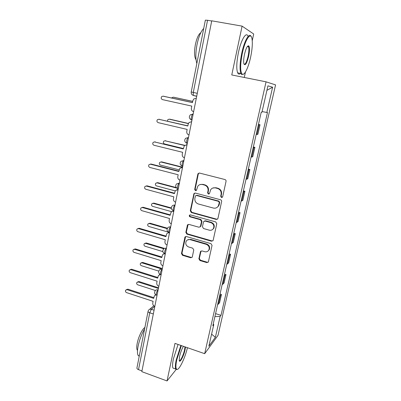 <?xml version="1.0" encoding="UTF-8"?>
<svg xmlns="http://www.w3.org/2000/svg" width="401" height="401" viewBox="0 0 401 401"><rect width="100%" height="100%" fill="white"/><g stroke="black" fill="none" stroke-linecap="round" stroke-linejoin="round"><path stroke-width="0.6" d="M221.457 197.533L222.67 196.786L226.044 181.362C226.149 180.455 225.778 179.843 224.931 179.533L199.528 173.062L198.104 173.568L197.838 174.154L194.696 189.402L195.452 190.655L196.46 190.295L197.808 186.179C199.001 184.676 200.54 184.124 202.43 184.525L204.52 185.067C207.172 186.054 208.34 187.974 208.024 190.836L207.603 192.811L208.37 194.069L209.417 193.678L210.67 189.723C211.878 188.104 213.477 187.503 215.467 187.919L217.588 188.47C220.274 189.467 221.452 191.402 221.121 194.279L220.685 196.259L221.457 197.533M212.801 188.044L215.888 187.733L217.999 188.285C220.68 189.277 221.853 191.212 221.522 194.079L221.091 196.059L221.863 197.322L222.349 197.327M199.021 173.031L198.3 174.009L195.157 189.222L196.269 190.495M200.009 184.58L202.876 184.35L204.961 184.891C207.608 185.879 208.776 187.793 208.455 190.645L208.039 192.615L208.801 193.873L209.222 193.894M198.886 258.775L199.949 260.54L206.831 262.605L208.365 262.003L212.044 245.427L210.966 243.643L186.405 236.535L184.966 237.051L181.468 253.562L182.52 255.317L190.691 257.763L192.164 257.216L192.325 256.81L193.773 249.938L192.711 248.179L188.63 246.976C185.934 245.688 185.152 243.713 186.28 241.056C187.232 239.738 188.525 239.272 190.154 239.658L206.304 244.349C208.951 245.562 209.783 247.487 208.801 250.124C207.843 251.592 206.48 252.124 204.716 251.713L202.014 250.916L200.51 251.487L198.886 258.775L199.327 258.419L200.395 260.184L207.262 262.239L208.274 262.149M204.675 353.687L174.981 343.381L167.037 380.95L141.824 371.667L211.738 20.817L242.094 26.13L231.763 74.952L266.058 81.834L204.675 353.687L218.004 335.376L275.577 84.897L266.058 81.834M216.239 219.432L217.783 218.821L217.949 218.405L221.628 201.573C221.733 200.675 221.362 200.074 220.525 199.758L195.392 193.081L193.959 193.593L190.29 210.781L191.362 212.56L216.239 219.432L217.542 219.121M216.791 223.703L213.182 240.224L213.036 240.61L211.492 241.217L186.901 234.129L185.838 232.369L187.478 224.916L188.916 224.4L198.861 227.212L200.35 226.655L201.523 221.527L200.44 219.743L190.044 216.846C189.317 216.505 189.117 215.974 189.442 215.252L190.445 214.891L215.698 221.903L216.791 223.703M244.279 77.463L245.462 72M252.244 40.712L253.698 34.005L242.094 26.13M167.037 380.95L176.119 369.532M141.974 370.925L138.515 369.652C137.348 369.176 136.821 368.599 136.936 367.928L148.059 311.387M197.292 93.323L191.227 91.969L205.357 20.145L207.553 20.266L193.287 92.466L193.342 95.448L196.69 96.33M211.703 20.992L207.553 20.266M256.179 134.47L256.941 134.48L259.136 124.806L258.379 124.761M259.136 124.806L260.033 124.751L258.465 124.4M256.941 134.48L257.848 134.355L260.033 124.751M253.352 146.966L254.901 147.327L253.206 147.588M251.046 157.122L252.755 156.756L254.901 147.327M248.329 169.122L249.863 169.498L248.129 169.999M246.008 179.357L247.758 178.756L249.863 169.498M243.397 190.876L244.916 191.267L243.141 191.999M241.061 201.187L242.846 200.36L244.916 191.267M238.555 212.244L240.054 212.65L238.249 213.608M236.204 222.63L238.024 221.583L240.054 212.65M233.798 233.237L235.282 233.653L233.437 234.826M231.432 243.688L233.287 242.425L235.282 233.653M229.126 253.858L230.59 254.289L228.715 255.668M226.74 264.374L228.63 262.911L230.59 254.289M224.535 274.124L225.984 274.565L224.074 276.149M222.139 284.7L224.059 283.036L225.984 274.565M220.019 294.043L221.452 294.494L219.517 296.269M217.613 304.675L219.563 302.82L221.452 294.494M214.911 316.589L220.139 316.459L215.367 337.316L208.861 346.183L213.768 324.564L212.836 325.747L261.226 112.21L261.943 112.24L267.933 85.849L272.615 87.207L266.835 112.465L262.099 111.573M220.139 316.459L220.991 315.376L267.482 112.491L266.835 112.465M247.537 46.551L247.562 46.255M215.583 313.617L220.991 315.376M213.768 324.564L213.227 324.023M272.615 87.207L266.911 90.345M211.593 334.143L215.367 337.316M194.771 193.061L194.184 193.939L190.761 210.545L191.828 212.319L216.65 219.172M219.302 202.62L218.535 201.352L196.495 195.477L195.487 195.838L194.896 198.269C194.595 201.086 195.748 202.991 198.36 203.989L213.367 208.054C215.442 208.495 217.081 207.853 218.279 206.124L219.302 202.62L219.708 202.4L218.941 201.137L218.535 201.352M196.119 195.452L196.951 195.277L218.941 201.137M216.906 207.528L218.69 205.893L219.257 204.475L218.851 204.7M219.708 202.4L219.257 204.475M188.159 224.405L186.315 232.079L187.377 233.838L211.913 240.901L212.876 240.831M200.144 226.911L200.976 225.933L201.964 221.262L200.886 219.482L190.515 216.595L190.044 216.846M190.024 214.871L189.914 215.006C189.588 215.723 189.788 216.254 190.515 216.595M209.297 230.164C211.051 230.555 212.415 230.019 213.397 228.555C214.45 225.853 213.623 223.888 210.916 222.665L205.127 221.051L203.633 221.618L203.447 222.069L202.455 226.75L203.533 228.535L209.297 230.164M212.545 229.537L213.813 228.274C214.866 225.578 214.039 223.618 211.337 222.395L210.916 222.665M204.299 221.076L205.563 220.786L211.337 222.395M201.076 250.976L199.327 258.419M208.154 250.946L209.227 249.788C210.204 247.156 209.377 245.242 206.736 244.029L206.304 244.349M187.523 239.908L190.62 239.352L206.736 244.029M185.608 236.55L181.954 253.226L183.001 254.971L191.157 257.412L192.059 257.367M192.706 101.428L173.382 97.207L172.159 97.503L171.748 97.994M173.688 97.237L192.721 101.358M196.295 98.23L193.788 98.952L192.861 100.651L192.47 102.621L163.087 96.18L161.814 96.496C160.816 97.834 161.027 98.872 162.45 99.613L191.783 106.1L191.392 108.059C191.202 109.924 191.939 111.137 193.613 111.699L193.628 111.704M163.448 96.22L192.485 102.541M188.355 123.603L169.207 119.187L167.934 119.518L167.412 121.107M169.849 119.182L188.41 123.463M184.515 145.493L165.102 140.786L163.793 141.147C162.991 142.36 163.232 143.292 164.5 143.939L183.372 148.545M164.946 140.761L184.726 145.312M191.608 121.744L189.026 122.526L188.219 124.079L187.838 126.009L158.796 119.277L157.473 119.623C156.565 120.932 156.796 121.939 158.174 122.646L187.162 129.423L186.781 131.348C186.595 133.177 187.327 134.38 188.976 134.957L188.991 134.962M158.821 119.277L187.868 125.844M191.252 121.683L191.643 121.658M187.011 144.811L184.375 145.643L183.292 148.961L154.585 141.949L153.222 142.325C152.39 143.598 152.641 144.576 153.974 145.257L182.625 152.31L182.255 154.2C182.069 155.999 182.796 157.192 184.43 157.783L184.43 157.783M154.445 141.924L183.337 148.716M186.32 144.736L187.061 144.651M242.314 53.343C240.189 64.511 240.119 71.428 242.104 74.1C244.254 76.125 248.369 67.799 250.6 57.298C252.219 49.544 252.69 43.408 252.008 38.892C250.871 31.293 245.191 39.363 242.314 53.343M243.532 74.165L241.557 74.471L240.876 73.473C239.552 69.644 239.843 62.887 241.753 53.208C244.334 40.727 249.317 32.125 251.131 36.521M244.49 54.381C245.958 48.326 247.382 45.488 248.76 45.874C249.758 47.343 249.713 50.832 248.625 56.356C246.635 64.005 245.031 66.376 243.808 63.473C243.462 61.308 243.693 58.275 244.49 54.381M244.003 64.21C245.332 64.651 246.69 61.99 248.094 56.225C248.991 51.779 249.136 48.611 248.525 46.732L247.633 46.18M196.836 63.463C195.472 59.122 195.523 52.887 196.986 44.757C198.685 36.686 200.931 31.248 203.723 28.451M196.034 59.659L195.743 59.263C194.285 56.441 194.149 51.619 195.332 44.797C196.736 38.255 198.56 34.215 200.811 32.676M240.51 73.403C239.307 74.511 238.354 74.32 237.648 72.832C236.274 68.997 236.535 62.245 238.42 52.576C241.026 39.884 246.169 31.318 247.983 36.135M181.362 345.592L176.756 359.852C175.658 365.261 175.633 368.409 176.686 369.291C178.801 371.035 185.041 358.253 187.427 347.702M177.432 369.346L176.164 369.562L175.748 369.05C175.107 367.582 175.267 364.524 176.229 359.887L180.881 345.426M185.483 347.025L185.061 349.782C183.773 356.123 179.658 363.767 179.232 360.459L179.603 356.399C180.56 352.334 181.838 348.97 183.447 346.319M179.247 360.549C180.184 361.807 183.478 355.085 184.555 349.812L184.971 346.85M139.242 356.223L138.17 355.512C137.252 353.963 137.222 350.905 138.074 346.329C139.438 339.903 141.618 334.093 144.616 328.905M137.508 350.394L137.267 350.113C136.596 348.99 136.561 346.78 137.177 343.482C138.375 336.98 142.39 328.75 144.891 327.497M174.345 368.544L172.961 368.048C172.3 366.569 172.445 363.517 173.397 358.88L178.059 344.449M182.43 167.438L161.067 162.014L159.728 162.39C158.996 163.578 159.247 164.48 160.48 165.112L179.147 169.884M160.781 161.969L161.723 161.879L182.575 167.172M176.756 188.089L157.107 182.871L155.743 183.267C155.067 184.425 155.327 185.307 156.525 185.919L175.147 190.891M156.706 182.826L157.768 182.676L176.255 187.583M171.327 208.395L153.212 203.377L151.834 203.783C151.202 204.911 151.473 205.773 152.641 206.37L171.813 211.713M152.716 203.327L153.879 203.117L171.302 207.939M182.52 167.453L179.823 168.32L178.826 171.493L150.45 164.209L149.057 164.605C148.295 165.844 148.56 166.796 149.849 167.458L178.179 174.781L177.808 176.63C177.633 178.4 178.35 179.588 179.964 180.189L179.964 180.189M150.174 164.164L151.172 164.059L178.891 171.172M181.513 167.392L182.565 167.212M178.089 189.688L175.362 190.57L174.45 193.608L146.39 186.069L144.972 186.48C144.27 187.688 144.545 188.615 145.799 189.257L173.808 196.836L173.448 198.655C173.272 200.395 173.984 201.568 175.578 202.184L175.578 202.184M145.994 186.019L147.117 185.848L174.525 193.212M176.841 189.653L178.154 189.362M173.723 211.507L173.723 211.507C172.615 211.252 171.708 211.553 170.996 212.41L170.144 215.327L142.4 207.533L140.967 207.959C140.32 209.137 140.601 210.039 141.819 210.665L169.518 218.495L169.167 220.279C168.996 221.989 169.698 223.156 171.277 223.783L171.292 223.788M141.909 207.482L143.137 207.252L170.24 214.856M172.29 211.512L173.818 211.116M167.207 228.67L149.383 223.532L147.989 223.948C147.408 225.051 147.683 225.893 148.821 226.475L168.55 232.194M148.806 223.492L150.054 223.217L167.443 228.224M169.453 232.936L169.453 232.936C168.33 232.665 167.417 232.971 166.716 233.848L165.924 236.65L138.485 228.62L137.037 229.056C136.435 230.204 136.726 231.086 137.914 231.698L165.307 239.763L164.956 241.517C164.791 243.196 165.488 244.354 167.052 244.991L167.067 244.996M137.909 228.57L139.227 228.274L166.029 236.109M167.864 232.981L169.042 232.49M163.834 248.805L145.618 243.352L144.22 243.778C143.673 244.851 143.954 245.673 145.067 246.244L162.841 251.597M144.977 243.317L146.295 242.981L164.45 248.409M165.257 253.983L165.257 253.983C164.119 253.698 163.207 254.003 162.52 254.901L161.773 257.597L134.636 249.337L133.182 249.778C132.621 250.896 132.916 251.758 134.074 252.359L161.167 260.65L160.826 262.374C160.666 264.028 161.357 265.176 162.901 265.823L162.916 265.828M133.994 249.292L135.383 248.931L161.894 256.991M163.548 254.059L164.43 253.552M161.232 268.835L141.914 262.84L140.51 263.272C139.999 264.319 140.285 265.126 141.373 265.688L158.776 271.116M141.227 262.81L142.596 262.419L161.869 268.389M160.4 274.535L158.4 275.572L157.698 278.169L130.856 269.693L129.398 270.134C128.871 271.226 129.172 272.068 130.305 272.665L157.102 281.171L156.766 282.865C156.611 284.494 157.292 285.637 158.821 286.289L158.836 286.294M130.165 269.652L131.603 269.226L157.829 277.502M159.332 274.76L159.944 274.304M158.23 288.419L138.27 282.008L136.866 282.439C136.385 283.462 136.676 284.254 137.738 284.81L155.403 290.509M137.523 281.983L138.962 281.532L158.535 287.813M155.879 294.875L154.36 295.873L153.693 298.384L127.137 289.697L125.678 290.139C125.182 291.206 125.488 292.033 126.596 292.62L153.112 301.336L152.781 303.001C152.626 304.6 153.302 305.732 154.816 306.399L154.831 306.404M126.36 289.667L127.894 289.176L153.839 297.652M155.212 295.096L155.633 294.705M154.756 306.379L151.337 309.286L149.753 312.78L138.515 369.652M154.074 310.199L151.337 309.286C150.169 308.96 149.257 309.261 148.601 310.184L148.084 311.281C147.989 311.838 148.545 312.339 149.753 312.78L153.322 313.978M222.961 284.229L224.896 275.698M227.557 263.968L229.527 255.287M232.239 243.342L234.244 234.505M237.001 222.349L239.041 213.357M241.848 200.981L243.928 191.818M246.79 179.217L248.906 169.889M251.818 157.057L253.973 147.558M218.44 304.143L220.344 295.763M158.154 289.722L157.929 289.898C156.661 291.612 156.134 293.347 156.36 295.111L156.716 295.226M158.109 289.953L157.929 289.898C156.761 289.582 155.839 289.893 155.167 290.815C154.124 292.64 154.52 294.073 156.36 295.111L157.037 295.331M162.255 269.136L162.034 269.292C160.751 270.966 160.23 272.72 160.47 274.565L160.851 274.685M162.215 269.347L162.034 269.292C160.876 268.991 159.954 269.302 159.267 270.219C158.179 272.058 158.58 273.507 160.47 274.565L161.132 274.77M166.435 248.174L166.215 248.314C164.921 249.943 164.4 251.723 164.651 253.648L165.062 253.768M166.395 248.364L166.215 248.314C165.067 248.029 164.144 248.339 163.448 249.242C162.31 251.101 162.711 252.57 164.651 253.648L165.302 253.843M170.686 226.836L170.47 226.951C169.162 228.54 168.646 230.339 168.911 232.349L169.347 232.475M170.651 227.006L170.47 226.951C169.337 226.68 168.415 226.991 167.708 227.878C166.515 229.763 166.916 231.252 168.911 232.349L169.548 232.535M175.016 205.101L174.801 205.197C173.483 206.736 172.966 208.56 173.252 210.67L173.347 210.695M174.986 205.247L174.801 205.197C173.688 204.941 172.771 205.247 172.054 206.109C170.796 208.024 171.197 209.548 173.252 210.67L173.874 210.841M179.427 182.966L179.217 183.036C177.884 184.53 177.372 186.38 177.673 188.59L178.079 188.756M179.402 183.087L176.485 183.934C175.152 185.884 175.548 187.432 177.673 188.59L178.275 188.751M183.924 160.415L183.713 160.46C182.37 161.904 181.859 163.783 182.174 166.099L182.55 166.29M183.904 160.51L181.011 161.332C179.593 163.317 179.979 164.906 182.174 166.099L182.761 166.25M188.5 137.438L188.295 137.458C186.936 138.846 186.43 140.756 186.766 143.192L187.112 143.398M188.485 137.503L185.638 138.29C184.114 140.315 184.485 141.949 186.766 143.192L187.327 143.327M193.167 114.019L192.966 114.014C191.989 113.834 190.696 118.801 191.442 119.849L191.758 120.069M193.157 114.059L190.37 114.796C188.716 116.866 189.071 118.551 191.442 119.849L191.979 119.974M191.613 120.029L190.264 119.172M186.881 143.332L185.853 142.721M182.244 166.194L181.573 165.829M177.698 188.625L177.422 188.49M221.522 194.079L221.121 194.279M217.999 188.285L217.588 188.47M215.888 187.733L215.467 187.919M208.039 192.615L207.603 192.811M208.455 190.645L208.024 190.836M204.961 184.891L204.52 185.067M202.876 184.35L202.43 184.525M195.157 189.222L194.696 189.402M198.3 174.009L197.838 174.154M221.091 196.059L220.685 196.259M191.828 212.319L191.362 212.56M190.761 210.545L190.29 210.781M194.184 193.939L193.718 194.134M196.951 195.277L196.495 195.477M211.913 240.901L211.492 241.217M187.377 233.838L186.901 234.129M186.315 232.079L185.838 232.369M187.748 225.131L187.272 225.402M200.976 225.933L200.53 226.209M201.964 221.262L201.523 221.527M200.886 219.482L200.44 219.743M205.563 220.786L205.127 221.051M200.801 251.547L200.36 251.883M190.62 239.352L190.154 239.658M191.157 257.412L190.691 257.763M183.001 254.971L182.52 255.317M181.954 253.226L181.468 253.562M185.257 237.217L184.776 237.512M207.262 262.239L206.831 262.605M200.395 260.184L199.949 260.54M174.014 97.268L173.382 97.207M163.087 96.18L163.788 96.25M165.748 140.716L165.102 140.786M158.796 119.277L159.508 119.272M154.585 141.949L155.302 141.869M161.723 161.879L161.067 162.014M157.768 182.676L157.107 182.871M153.879 203.117L153.212 203.377M150.45 164.209L151.172 164.059M146.39 186.069L147.117 185.848M142.4 207.533L143.137 207.252M150.054 223.217L149.383 223.532M138.485 228.62L139.227 228.274M146.295 242.981L145.618 243.352M134.636 249.337L135.383 248.931M142.596 262.419L141.914 262.84M130.856 269.693L131.603 269.226M138.962 281.532L138.27 282.008M127.137 289.697L127.894 289.176M196.721 96.175L193.342 95.448C191.728 94.806 191.021 93.649 191.227 91.969M149.618 309.321L153.784 305.803M198.56 173.422L198.104 173.568M194.42 193.397L193.959 193.593M218.69 205.893L218.279 206.124M187.949 224.645L187.478 224.916M200.796 226.38L200.35 226.655M189.914 215.006L189.442 215.252M213.813 228.274L213.397 228.555M200.956 251.151L200.51 251.487M209.227 249.788L208.801 250.124M185.447 236.75L184.966 237.051M242.104 74.1L241.557 74.471M248.209 46.26L248.76 45.874M195.999 59.318L195.743 59.263M248.525 46.732L247.357 46.516M237.648 72.832L240.876 73.473M176.686 369.291L176.164 369.562M138.17 355.512L139.302 355.918M137.523 350.203L137.267 350.113M172.961 368.048L175.748 369.05"/></g></svg>
